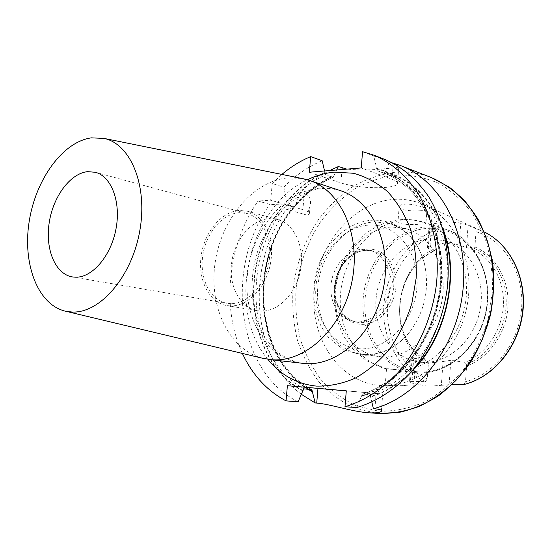 <?xml version="1.0" encoding="UTF-8"?>
<svg xmlns="http://www.w3.org/2000/svg" width="551" height="551" viewBox="0 0 551 551"><rect width="100%" height="100%" fill="white"/><g stroke="black" fill="none" stroke-linecap="round" stroke-linejoin="round"><path stroke-width="0.41" stroke-dasharray="2.75 2.07" d="M261.098 311.088L257.537 310.743C239.892 307.816 228.479 285.735 231.661 262.669C234.636 239.595 251.58 219.45 269.577 218.63L277.656 219.512C294.151 223.816 304.855 246.469 300.564 269.866C296.445 293.29 278.303 311.783 261.098 311.088M230.483 305.943L226.895 305.598C209.132 302.651 197.781 279.915 201.115 256.112C204.249 232.295 221.412 211.412 239.554 210.434L247.695 211.295C264.308 215.613 275.004 238.948 270.534 263.158C266.25 287.388 247.826 306.583 230.483 305.943M230.704 303.642L227.184 303.305C210.289 300.467 199.496 278.806 202.699 256.125C205.702 233.438 222.081 213.574 239.341 212.686L246.993 213.492C262.834 217.576 273.034 239.781 268.812 262.827C264.755 285.893 247.234 304.221 230.704 303.642M398.352 220.903L398.029 221.378C396.479 224.574 410.502 224.877 419.635 224.243L425.916 223.747C425.889 223.121 422.004 221.957 414.262 220.242L404.207 219.539L398.352 220.903C368.054 226.757 343.383 258.818 340.546 293.697C337.494 328.548 356.958 362.117 386.795 368.956L402.822 370.052C410.819 369.907 414.82 370.3 414.841 371.216C414.338 371.78 412.21 371.966 408.456 371.78L405.605 371.505C394.165 369.384 387.801 368.481 386.513 368.798L386.795 368.956M420.661 210.73C411.528 211.46 397.581 209.993 399.193 206.473C399.709 205.186 401.782 204.407 405.398 204.132C414.545 203.663 428.402 208.554 426.97 209.69C426.474 210.234 424.373 210.578 420.661 210.73M391.348 385.576C387.711 385.225 385.7 384.77 385.314 384.212C384.075 382.532 398.221 384.839 407.396 385.762L391.348 385.576M309.318 172.229L340.904 182.96C353.515 186.665 367.903 188.187 384.075 187.526C391.802 186.968 396.265 185.763 397.478 183.91C398.166 182.429 396.362 180.88 392.064 179.261L361.222 167.938M362.558 151.69L373.764 156.036L377.242 170.769L384.226 173.358L389.591 162.18L393.297 163.613C397.595 165.238 399.434 166.333 398.807 166.905C397.719 167.538 393.311 168.11 385.583 168.613C372.235 170.197 359.335 170.369 346.875 169.123M460.746 222.941L446.172 221.757L431.647 224.05L429.126 225.648L429.897 226.681L428.272 248.48L427.493 247.557L430.028 245.76L444.623 243.032L458.79 244.988L472.889 249.658L474.356 248.446L474.921 246.958L475.988 231.668L474.824 228.293L468.081 225.297L460.746 222.941L459.162 245.105M394.344 199.352C404.289 198.787 413.911 200.495 423.202 204.462C456.166 218.258 476.45 264.156 466.415 308.98C456.662 353.866 418.953 386.974 383.248 385.624L379.701 385.438C338.266 381.953 309.862 337.308 314.208 290.714C318.037 244.086 353.37 201.818 394.344 199.352M413.594 359.727L424.766 362.772L427.989 363.088L443.059 361.497L441.337 385.321L429.587 386.148L426.295 385.982L411.838 383.041L413.594 359.727L411.28 358.253L412.189 358.019L410.426 381.416L425.586 381.623L427.245 378.861L428.375 363.564L428.024 361.876L426.722 360.044C418.243 355.299 411.569 348.404 406.7 339.354C392.154 313.126 400.784 273.985 425.021 256.305L434.835 250.395L436.344 249.204L436.922 247.757L438.017 232.873L436.826 229.588L429.897 226.681M441.337 385.321L452.316 384.391M428.272 248.48L434.835 250.395M426.722 360.044L412.189 358.019M422.025 362.282L418.788 361.959C391.499 358.274 372.765 328.41 376.202 297.54C379.308 266.643 403.807 239.671 431.206 238.934L445.497 240.883C469.927 248.095 486.161 279.047 480.086 309.958C474.266 340.917 447.557 364.163 422.025 362.282M381.953 356.841L378.647 356.518C350.746 352.736 331.86 321.44 335.58 289.013C338.961 256.559 364.121 228.052 392.167 227.012L406.79 228.934C431.77 236.289 448.287 268.771 441.854 301.411C435.676 334.099 408.077 358.729 381.953 356.841M364.521 354.472L361.187 354.155C333.045 350.333 314.125 318.416 317.968 285.315C321.474 252.193 346.903 223.01 375.197 221.833L389.95 223.734C407.003 229.471 418.485 242.729 424.408 263.509C429.835 288.841 424.759 311.859 409.173 332.563C396.155 347.805 381.271 355.106 364.521 354.472M356.876 321.949L353.625 321.612C338.741 319.063 328.768 301.507 331.206 283.324C333.465 265.127 347.653 249.555 362.806 249.279L369.404 250.071C383.434 253.667 392.746 271.595 389.502 289.881C386.409 308.195 371.464 322.597 356.876 321.949M262.29 358.178C228.321 349.114 208.574 305.626 215.193 262.297C221.509 218.926 253.143 180.762 288.407 177.835L301.92 178.483M389.591 162.18L392.574 162.931M301.431 394.358C250.863 356.697 245.656 265.348 286.479 209.201L294.193 207.403L286.727 205.062L269.825 204.393L258.068 200.991L270.699 200.206L272.228 183.531L283.903 187.182L287.195 204.49L294.434 206.625L295.143 206.26L300.426 192.354C309.249 183.345 318.967 176.079 329.588 170.555M286.451 201.494C297.595 188.49 310.42 178.813 324.918 172.477L324.567 170.968M295.646 204.235C306.735 191.383 319.504 181.837 333.94 175.597L333.307 177.257L332.818 177.305L325.717 174.867L324.918 172.477M283.903 187.182C295.288 175.404 308.043 166.581 322.163 160.727M272.228 183.531L281.885 174.426M336.695 169.97L333.94 175.597M302.933 390.983C244.981 361.153 237.288 260.299 283.648 204.889M376.464 168.275C415.282 178.338 444.96 225.022 441.792 279.343C438.872 333.637 402.946 383.999 361.456 396.252L362.365 394.103L369.873 394.681L371.856 402.12M298.125 401.748C235.966 371.346 224.436 266.822 269.825 204.393M373.764 156.036L384.853 159.459M356.766 407.547L361.456 396.252M242.399 353.425C220.951 307.678 227.845 244.396 258.068 200.991M300.426 192.354L304.304 193.566C309.552 195.571 311.501 199.634 310.151 205.771L307.107 215.159L286.479 209.201M307.947 389.22C253.811 356.862 248.184 260.837 292.856 207.589M385.266 171.568C411.266 179.02 430.4 197.864 442.687 228.086M410.86 372.386C398.545 384.364 385.149 392.574 370.665 397.023M472.889 249.658C492.057 258.061 505.005 281.368 503.338 306.349C501.72 331.323 485.562 354.52 465.01 362.331L450.842 360.292L443.059 361.497M464.142 384.474L465.526 381.664L466.621 365.94L466.277 364.204L465.01 362.331M410.426 381.416L409.503 381.767L411.838 383.041M346.283 390.886L382.711 394.048L346.29 390.817M307.107 215.159L309.435 213.884C310.144 212.603 307.961 211.198 302.885 209.662L270.699 200.206M267.848 359.314C225.256 309.352 247.792 207.197 307.444 179.784M320.124 188.153C283.972 190.756 252.021 230.091 247.523 273.654C242.612 317.19 266.291 359.059 302.437 363.343C285.99 360.099 275.362 351.999 266.34 339.657C254.955 321.97 249.947 297.023 253.019 271.884C258.522 227.301 293.194 189.22 323.94 188.49L332.418 188.821L340.525 190.68C333.885 188.518 327.08 187.671 320.124 188.153M393.297 163.613L392.064 179.261M379.288 413.47L376.161 413.216L354.465 407.933C340.931 401.603 328.988 392.78 318.636 381.464C309.393 369.005 302.265 355.037 297.258 339.574C293.545 323.561 292.113 307.114 292.96 290.232C295.825 264.983 304.503 240.725 318.202 219.952C328.169 206.845 339.609 195.777 352.523 186.748C366.084 179.116 380.293 174.274 395.15 172.229C407.506 171.271 419.566 173.042 431.323 177.532M381.368 411.232L377.697 410.95L356.428 405.818C343.149 399.64 331.42 391.01 321.247 379.942C312.162 367.737 305.158 354.059 300.233 338.899C296.569 323.203 295.157 307.079 295.983 290.522C298.78 265.754 307.306 241.972 320.751 221.612C330.545 208.774 341.778 197.933 354.451 189.103C367.751 181.644 381.691 176.926 396.259 174.949C410.743 174.681 424.8 177.436 438.424 183.201C451.483 190.715 462.957 200.977 472.848 213.995L484.481 236.544C489.997 253.453 492.697 271.347 492.594 290.219L488.379 318.258C482.903 336.551 474.962 353.267 464.569 368.405C453.018 382.208 440.097 393.221 425.792 401.465C411.074 407.892 396.279 411.149 381.395 411.232M474.824 228.293L484.281 231.978L423.202 204.462M418.147 371.829C385.363 369.563 361.924 335.056 365.134 298.587C367.91 262.09 396.41 229.457 428.878 228.307C461.345 226.557 490.294 260.051 487.353 300.557C484.887 341.076 450.863 374.708 418.147 371.829M417.011 372.813L414.373 372.559C381.836 368.605 359.521 333.348 363.343 296.865C366.773 260.347 395.425 228.1 427.934 226.902L437.039 227.356L445.945 229.409C474.501 238.266 493.365 275.032 485.865 311.59C478.661 348.211 446.916 375.286 417.011 372.813M359.479 348.762C332.411 347.316 313.037 317.824 315.978 286.169C318.554 254.5 342.653 226.089 369.507 225.063C396.376 223.527 419.697 252.227 416.914 286.878C414.531 321.536 386.485 350.725 359.479 348.762M367.572 248.956C383.978 248.37 397.691 265.988 395.969 286.727C394.495 307.472 377.903 325.186 361.456 324.353C344.974 323.83 332.721 305.922 334.505 286.3C336.055 266.663 351.18 249.245 367.572 248.956M366.518 250.271L373.11 251.063C387.112 254.658 396.417 272.504 393.187 290.708C390.115 308.932 375.203 323.265 360.65 322.61L357.406 322.273C342.543 319.732 332.577 302.244 334.994 284.137C337.24 266.023 351.393 250.533 366.518 250.271M286.396 202.079C297.533 189.007 310.358 179.289 324.883 172.924M295.591 204.814C306.673 191.893 319.442 182.305 333.906 176.038M294.434 206.625C305.474 193.456 318.271 183.683 332.818 177.305M287.195 204.49C298.277 191.197 311.122 181.327 325.717 174.867M302.974 390.507C245.195 360.691 237.688 259.969 284.096 204.862M376.429 168.744C415.041 178.834 444.526 225.304 441.372 279.343C438.465 333.355 402.767 383.482 361.497 395.756M308.897 389.302C254.176 357.516 248.281 260.83 293.304 207.562M385.232 172.029C412.892 180.115 432.563 200.75 444.251 233.927M414.731 367.744C401.514 381.939 386.836 391.534 370.706 396.527M311.563 389.536C254.548 360.023 247.551 260.609 293.965 207.19M384.171 173.345L389.764 175.163C425.861 188.146 451.662 234.072 447.322 285.191C443.169 336.296 409.124 382.738 369.873 394.681M304.138 388.896C247 359.149 240.14 258.984 286.727 205.062M377.242 170.769L382.855 172.601C419.07 185.618 444.939 231.909 440.524 283.51C436.302 335.091 402.044 381.995 362.634 394.061M474.356 248.446C494.254 256.856 507.808 280.879 506.087 306.693C504.427 332.494 487.58 356.414 466.277 364.204M474.921 246.958C495.556 255.382 509.73 280.149 507.953 306.824C506.245 333.493 488.682 358.164 466.621 365.94M475.988 231.668C503.704 240.022 523.994 271.918 521.68 307.1C519.524 342.281 494.846 374.198 465.526 381.664M414.262 220.242L424.552 222.459C452.089 231.062 470.988 265.699 465.657 301.914C460.553 338.142 432.204 367.868 402.822 370.052M428.024 361.876C419.132 357.014 412.148 349.864 407.072 340.435C392.188 313.588 401.011 273.578 425.813 255.485L436.344 249.204M428.375 363.564C385.707 343.294 392.064 265.396 436.922 247.757M427.245 378.861C400.914 367.262 385.108 336.076 387.628 304.4C390.122 272.704 410.529 243.025 438.017 232.873M425.586 381.623C397.932 369.762 381.306 337.157 383.951 304.056C386.568 270.934 408.022 239.947 436.826 229.588M430.028 245.76L431.647 224.05M466.497 247.688L468.081 225.297M449.127 384.357L450.842 360.292M342.04 169.522L340.904 182.96M374.9 408.801L376.106 393.455M304.304 193.566L302.885 209.662M226.895 305.598L257.537 310.743M72.284 276.912L227.184 303.305M399.193 206.473L398.029 221.378M386.513 368.798L385.314 384.212M398.807 166.905L397.478 183.91M429.587 386.148L410.461 385.934M395.191 385.762L383.248 385.624M418.788 361.959L424.766 362.772M387.498 369.142L366.291 360.63L351.6 347.743L343.776 336.33C335.18 319.256 332.597 301.101 336.027 281.871C342.515 249.383 369.204 221.647 402.292 219.546C409.854 219.153 417.279 220.125 424.552 222.459L445.945 229.409C474.859 238.438 493.634 275.28 486.168 311.659C479.005 348.101 447.343 375.259 417.045 372.813L405.605 371.505M361.187 354.155L378.647 356.518M424.408 263.509C421.26 251.421 415.647 241.441 407.554 233.569C397.381 224.257 385.721 219.808 372.572 220.214C345.174 221.64 321.178 246.986 315.158 277.332C312.024 295.274 314.16 311.88 321.564 327.163L328.231 337.184L343.287 349.692L362.696 355.223C380.493 355.767 395.983 348.211 409.173 332.563M369.404 250.071L373.11 251.063L366.704 250.292C351.931 250.443 337.57 265.933 335.311 284.226C332.866 302.533 342.977 319.89 357.406 322.273L353.625 321.612M333.307 177.257C318.884 183.545 306.163 193.215 295.143 206.26M311.852 389.633C255.141 360.478 247.84 260.954 294.193 207.403M384.226 173.358L389.764 175.163L382.855 172.601C418.732 185.439 444.705 231.64 440.263 283.428C436.027 335.187 401.583 382.174 362.365 394.103M389.95 223.734L406.79 228.934M445.497 240.883L458.79 244.988M406.7 339.354L407.072 340.435C392.174 313.677 401.038 273.496 425.813 255.485L425.021 256.305M381.423 410.516L382.711 394.048M310.151 205.771L309.435 213.884M411.28 358.253L409.503 381.767M427.493 247.557L429.126 225.648M414.841 371.216L413.746 385.762M426.97 209.69L425.916 223.747M95.364 172.277L246.993 213.492M247.695 211.295L277.656 219.512"/><path stroke-width="0.83" d="M75.845 277.215L72.284 276.912C55.258 274.04 45.161 249.321 49.142 223.107C52.937 196.879 70.067 173.393 87.616 171.657L95.364 172.277C111.343 176.341 121.11 201.728 116.034 228.693C111.144 255.678 92.602 277.477 75.845 277.215M452.316 384.391L464.142 384.474C493.317 377.339 518.298 347.461 522.72 312.982C527.231 278.51 510.619 244.72 484.281 231.978C510.322 244.548 526.997 278.303 522.438 312.947C517.981 347.591 492.849 377.497 463.908 384.508M91.383 137.853L104.111 138.418C130.814 143.969 148.143 186.004 139.623 231.716C131.4 277.463 99.6 313.567 71.961 312.031L65.975 311.308C38.095 305.337 22.55 264.57 29.051 222.37C35.271 180.149 62.463 141.779 91.383 137.853M301.92 178.483L309.035 180.287C340.924 190.212 361.532 235.69 351.869 281.905C342.529 328.189 305.447 362.572 272.015 359.762L262.29 358.178M392.574 162.931L400.591 165.582C440.738 180.666 469.053 232.915 462.943 290.115C457.068 347.309 417.396 397.684 373.399 408.697L374.9 408.801C379.976 409.269 382.132 410.089 381.368 411.273C380.286 412.596 376.209 413.112 369.122 412.83L366.105 412.575C350.78 411.136 328.506 403.835 316.722 403.063L315.179 402.96L301.431 394.358M324.567 170.968L322.163 160.727L310.688 156.608L309.318 172.229L361.222 167.938L362.558 151.69L373.702 155.12C391.079 162.531 405.798 175.149 417.858 192.967C432.7 217.604 439.622 250.133 436.523 283.607C432.418 317.052 418.457 349.086 398.063 372.621C381.946 389.543 364.252 400.914 344.981 406.741L356.766 407.547C375.92 401.817 393.483 390.625 409.462 373.964C429.677 350.801 443.472 319.256 447.495 286.306C450.518 253.329 443.589 221.254 428.809 196.921C416.797 179.316 402.14 166.829 384.853 159.459L373.702 155.12M281.885 174.426C290.832 166.836 300.433 160.899 310.688 156.608M329.588 170.555L338.376 166.54L336.695 169.97M315.179 402.96L311.852 389.64L304.138 388.896L302.974 390.507L298.125 401.748L286.052 400.894C266.918 390.707 252.372 374.887 242.399 353.425M286.052 400.894L287.388 385.7L346.29 390.817L344.981 406.741M346.875 169.123L338.376 166.54M312.376 391.775L307.947 389.22M442.687 228.086C460.829 273.902 446.592 338.452 410.86 372.386M371.856 402.12L373.399 408.697M287.388 385.7L346.283 390.886M307.444 179.784C316.226 175.48 325.269 172.931 334.581 172.139L353.398 173.255C365.712 176.602 377.077 182.691 387.477 191.528C397.037 201.852 404.689 214.298 410.419 228.879C414.827 244.382 416.756 260.747 416.198 277.966L411.831 303.463C406.597 320.055 399.268 335.166 389.832 348.79C379.432 361.16 367.896 370.961 355.23 378.186C342.254 383.744 329.291 386.382 316.343 386.093C296.893 384.026 280.728 375.093 267.848 359.314M269.501 359.534L304.93 363.57C337.997 366.367 374.329 333.396 383.282 288.91C392.56 244.486 372.063 200.536 340.525 190.68L309.035 180.287M431.323 177.532C443.514 183.022 454.644 190.811 464.72 200.901C473.97 212.211 481.416 225.249 487.063 240.036C494.054 263.137 495.225 288.882 490.287 314.249L482.642 338.672C475.547 354.141 466.718 367.985 456.145 380.218C444.802 391.251 432.563 399.95 419.414 406.321C406.025 411.232 392.649 413.615 379.288 413.47L399.503 412.32C413.14 409.186 426.302 403.559 439.002 395.439C451.173 385.962 461.979 374.466 471.429 360.946C479.866 346.483 486.264 330.944 490.61 314.318C493.662 297.402 494.392 280.611 492.821 263.943C489.935 247.702 484.97 232.722 477.91 219.009C469.81 206.301 460.237 195.66 449.182 187.085L431.323 177.532L400.591 165.582M312.417 391.306L308.897 389.302M444.251 233.927C458.673 277.167 446.007 334.581 414.731 367.744M342.178 167.903L342.04 169.522M316.722 403.063L317.968 388.4M104.111 138.418L304.214 178.944M369.122 412.83L379.288 413.47M65.975 311.308L264.563 358.722M381.368 411.273L381.423 410.516"/></g></svg>
